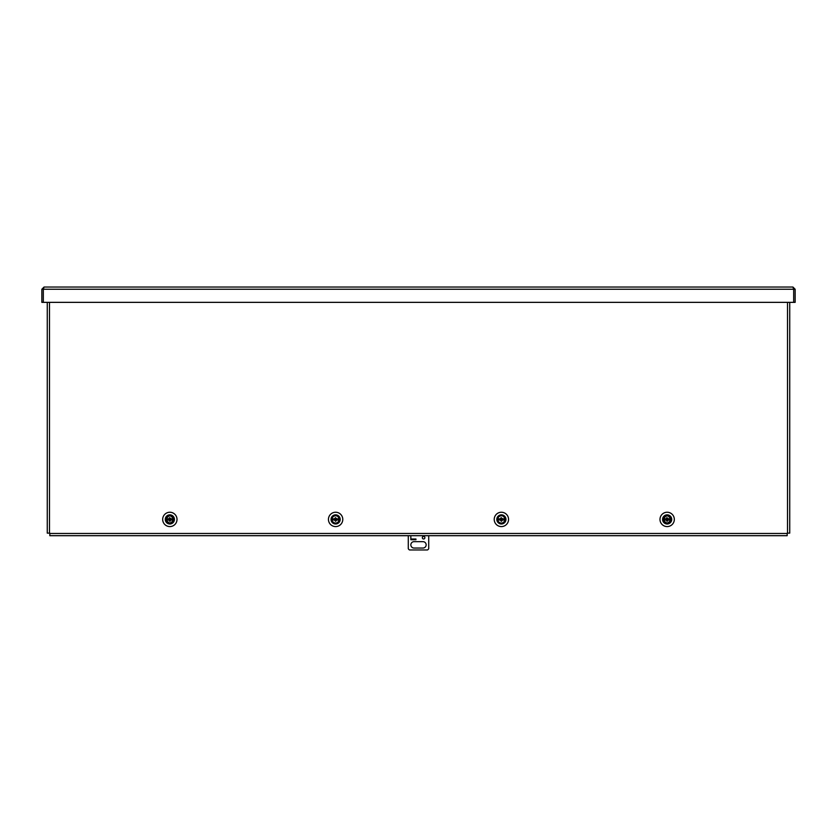 <?xml version="1.0" encoding="UTF-8"?>
<svg xmlns="http://www.w3.org/2000/svg" width="837" height="837" viewBox="0 0 837 837"><rect width="100%" height="100%" fill="white"/><g stroke="black" fill="none" stroke-linecap="round" stroke-linejoin="round"><path stroke-width="1.26" d="M44.058 287.039L43.325 289.246L43.325 302.356L41.85 302.356L41.85 289.246L44.058 287.039L792.942 287.039L795.15 289.246L795.15 302.356L793.675 302.356L793.675 289.246L793.675 302.356L43.325 302.356L43.325 289.246L41.85 289.246M43.325 289.246L793.675 289.246L792.942 287.039M793.675 289.246L795.15 289.246M662.58 519.411A4.572 4.572 0 0 1 667.152 514.839A4.572 4.572 0 0 1 671.734 519.411A4.572 4.572 0 0 1 667.152 523.983A4.572 4.572 0 0 1 662.58 519.411M659.985 519.411A7.167 7.167 0 0 1 667.152 512.244A7.167 7.167 0 0 1 674.319 519.411A7.167 7.167 0 0 1 667.152 526.578A7.167 7.167 0 0 1 659.985 519.411M496.812 519.411A4.572 4.572 0 0 1 501.384 514.839A4.572 4.572 0 0 1 505.956 519.411A4.572 4.572 0 0 1 501.384 523.983A4.572 4.572 0 0 1 496.812 519.411M494.217 519.411A7.167 7.167 0 0 1 501.384 512.244A7.167 7.167 0 0 1 508.551 519.411A7.167 7.167 0 0 1 501.384 526.578A7.167 7.167 0 0 1 494.217 519.411M331.044 519.411A4.572 4.572 0 0 1 335.616 514.839A4.572 4.572 0 0 1 340.188 519.411A4.572 4.572 0 0 1 335.616 523.983A4.572 4.572 0 0 1 331.044 519.411M328.449 519.411A7.167 7.167 0 0 1 335.616 512.244A7.167 7.167 0 0 1 342.783 519.411A7.167 7.167 0 0 1 335.616 526.578A7.167 7.167 0 0 1 328.449 519.411M165.266 519.411A4.572 4.572 0 0 1 169.848 514.839A4.572 4.572 0 0 1 174.42 519.411A4.572 4.572 0 0 1 169.848 523.983A4.572 4.572 0 0 1 165.266 519.411M162.681 519.411A7.167 7.167 0 0 1 169.848 512.244A7.167 7.167 0 0 1 177.015 519.411A7.167 7.167 0 0 1 169.848 526.578A7.167 7.167 0 0 1 162.681 519.411M47.27 302.356L47.27 533.138L49.822 533.138L49.822 535.69L787.178 535.69L787.178 533.138L789.73 533.138L789.73 302.356M166.197 519.411A3.651 3.651 0 0 1 169.848 515.759A3.651 3.651 0 0 1 173.489 519.411A3.651 3.651 0 0 1 169.848 523.052A3.651 3.651 0 0 1 166.197 519.411C168.624 514.703 171.062 514.703 173.489 519.411C171.062 524.119 168.624 524.119 166.197 519.411M168.687 518.846L169.534 518.846L169.534 518.155A1.287 1.287 0 0 0 168.687 518.846L166.615 518.846A3.275 3.275 0 0 0 166.615 519.976L168.687 519.976A1.287 1.287 0 0 0 169.534 520.666L169.534 519.976L168.687 519.976M169.534 518.155L169.534 517.622L170.152 518.155A1.287 1.287 0 0 1 171.01 518.846L173.071 518.846A3.275 3.275 0 0 1 173.071 519.976L171.01 519.976A1.287 1.287 0 0 1 170.152 520.666L170.152 521.2L169.534 520.666M169.534 521.2L170.152 521.2M171.01 519.976L170.152 519.976L170.152 520.666M170.152 518.155L170.152 518.846L171.01 518.846M331.965 519.411A3.651 3.651 0 0 1 335.616 515.759A3.651 3.651 0 0 1 339.257 519.411A3.651 3.651 0 0 1 335.616 523.052A3.651 3.651 0 0 1 331.965 519.411C331.797 516.293 337.468 512.809 339.257 519.411C337.468 526.002 331.797 522.529 331.965 519.411M334.455 518.846L335.313 518.846L335.313 518.155A1.287 1.287 0 0 0 334.455 518.846L332.383 518.846A3.275 3.275 0 0 0 332.383 519.976L334.455 519.976A1.287 1.287 0 0 0 335.313 520.666L335.313 519.976L334.455 519.976M335.313 518.155L335.313 517.622L335.919 518.155A1.287 1.287 0 0 1 336.777 518.846L338.849 518.846A3.275 3.275 0 0 1 338.849 519.976L336.777 519.976A1.287 1.287 0 0 1 335.919 520.666L335.919 521.2L335.313 520.666M335.313 521.2L335.919 521.2M336.777 519.976L335.919 519.976L335.919 520.666M335.919 518.155L335.919 518.846L336.777 518.846M497.743 519.411A3.651 3.651 0 0 1 501.384 515.759A3.651 3.651 0 0 1 505.035 519.411A3.651 3.651 0 0 1 501.384 523.052A3.651 3.651 0 0 1 497.743 519.411C497.565 516.293 503.236 512.809 505.035 519.411C503.236 526.002 497.565 522.529 497.743 519.411M500.223 518.846L501.081 518.846L501.081 518.155A1.287 1.287 0 0 0 500.223 518.846L498.151 518.846A3.275 3.275 0 0 0 498.151 519.976L500.223 519.976A1.287 1.287 0 0 0 501.081 520.666L501.081 519.976L500.223 519.976M501.081 518.155L501.081 517.622L501.687 518.155A1.287 1.287 0 0 1 502.545 518.846L504.617 518.846A3.275 3.275 0 0 1 504.617 519.976L502.545 519.976A1.287 1.287 0 0 1 501.687 520.666L501.687 521.2L501.081 520.666M501.081 521.2L501.687 521.2M502.545 519.976L501.687 519.976L501.687 520.666M501.687 518.155L501.687 518.846L502.545 518.846M423.606 536.433A1.276 1.276 0 0 1 424.882 537.71A1.276 1.276 0 0 1 423.606 538.986A1.276 1.276 0 0 1 422.329 537.71A1.276 1.276 0 0 1 423.606 536.433M422.967 541.665A3.191 3.191 0 0 1 426.159 544.856A3.191 3.191 0 0 1 422.967 548.047L414.033 548.047A3.191 3.191 0 0 1 410.841 544.856A3.191 3.191 0 0 1 414.033 541.665L422.967 541.665M410.841 539.75L410.841 535.69L410.841 539.75L415.947 539.75L415.947 539.007L410.841 539.007M415.947 539.007L415.947 539.75M408.289 535.69L408.289 548.685A2.553 2.553 0 0 0 409.565 549.961L427.435 549.961A2.553 2.553 0 0 0 428.711 548.685L428.711 535.69M663.511 519.411A3.651 3.651 0 0 1 667.152 515.759A3.651 3.651 0 0 1 670.803 519.411A3.651 3.651 0 0 1 667.152 523.052A3.651 3.651 0 0 1 663.511 519.411C665.938 514.703 668.365 514.703 670.803 519.411C668.376 524.119 665.938 524.119 663.511 519.411M665.99 518.846L666.848 518.846L666.848 518.155A1.287 1.287 0 0 0 665.99 518.846L663.929 518.846A3.275 3.275 0 0 0 663.929 519.976L665.99 519.976A1.287 1.287 0 0 0 666.848 520.666L666.848 519.976L665.99 519.976M666.848 518.155L666.848 517.622L667.466 518.155A1.287 1.287 0 0 1 668.313 518.846L670.385 518.846A3.275 3.275 0 0 1 670.385 519.976L668.313 519.976A1.287 1.287 0 0 1 667.466 520.666L667.466 521.2L666.848 520.666M666.848 521.2L667.466 521.2M668.313 519.976L667.466 519.976L667.466 520.666M667.466 518.155L667.466 518.846L668.313 518.846M787.523 533.138L787.523 302.356M49.477 302.356L49.477 533.138M49.822 533.483L787.178 533.483"/></g></svg>
